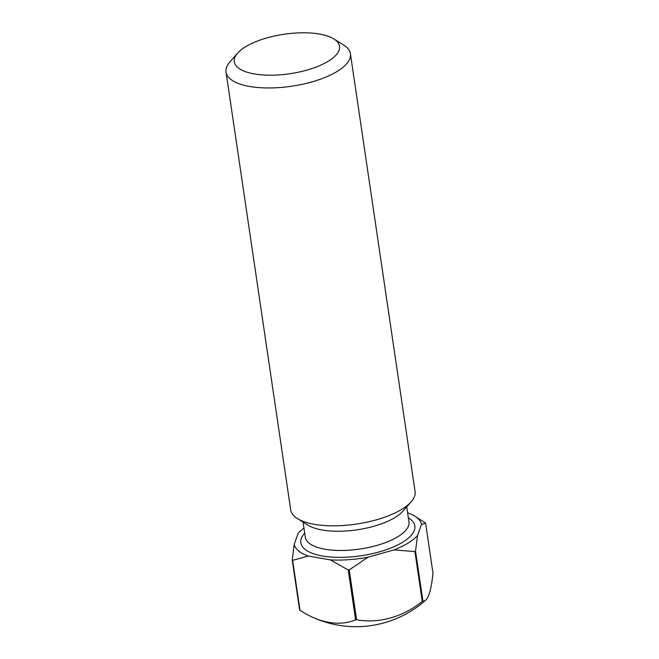<?xml version="1.0" encoding="UTF-8"?>
<svg xmlns="http://www.w3.org/2000/svg" width="659" height="659" viewBox="0 0 659 659"><rect width="100%" height="100%" fill="white"/><g stroke="black" fill="none" stroke-linecap="round" stroke-linejoin="round"><path stroke-width="0.99" d="M319.475 34.054A53.173 19.951 -8.4 0 0 237.635 53.115A53.173 19.951 -8.4 0 0 254.358 73.948A53.173 19.951 -8.4 0 0 320.381 65.323A53.173 19.951 -8.4 0 0 333.833 38.914A53.173 19.951 -8.4 0 0 319.475 34.054M333.833 38.914L343.701 45.043A62.86 23.584 171.6 0 1 350.415 53.709A62.86 23.584 171.6 0 1 316.987 80.365A62.86 23.584 171.6 0 1 249.736 86.477A62.86 23.584 171.6 0 1 226.037 72.07A62.86 23.584 171.6 0 1 229.966 61.839L237.635 53.115M350.415 53.709L415.079 491.565A62.86 23.584 171.6 0 1 411.15 501.804L402.855 511.236A52.382 19.655 171.6 0 1 322.226 530.009A52.382 19.655 171.6 0 1 308.082 525.231L297.415 518.592A62.86 23.584 171.6 0 1 290.701 509.934L226.037 72.07M411.15 501.804A62.86 23.584 171.6 0 1 314.392 524.333A62.86 23.584 171.6 0 1 297.415 518.592M422.905 601.049A72.292 27.126 171.6 0 1 422.592 601.247A72.292 27.126 171.6 0 1 422.271 601.436L414.906 551.575A72.292 27.126 171.6 0 0 415.541 551.188L422.905 601.049A83.817 15.281 85.9 0 0 425.714 600.135A83.817 15.281 85.9 0 0 432.963 573.017L425.599 523.147A72.292 27.126 171.6 0 0 425.22 522.834L414.709 516.088A64.434 24.177 -8.4 0 0 407.616 512.801M356.601 619.798A72.292 27.126 171.6 0 1 355.596 619.872L348.232 570.01A72.292 27.126 171.6 0 0 349.237 569.936L356.601 619.798A83.817 73.61 129.6 0 0 422.271 601.436M299.977 610.193A72.292 27.126 171.6 0 1 299.598 609.88L292.234 560.018A72.292 27.126 171.6 0 0 292.621 560.331L299.977 610.193A83.817 58.33 -121.5 0 0 311.443 616.725A83.817 58.33 -121.5 0 0 355.596 619.872M303.972 528.106A64.434 24.177 -8.4 0 0 298.189 533.238L294.211 544.342A64.434 24.177 -8.4 0 0 308.346 556.048L330.373 559.878A64.434 24.177 -8.4 0 0 368.002 557.184L394.024 549.911A64.434 24.177 -8.4 0 0 417.509 535.52L421.496 524.407A64.434 24.177 -8.4 0 0 414.709 516.088M421.496 524.407L425.599 523.147M415.541 551.188L417.509 535.52M394.024 549.911L414.906 551.575M349.237 569.936L368.002 557.184M330.373 559.878L348.232 570.01M292.621 560.331L308.346 556.048M294.211 544.342L292.234 560.018M303.091 522.126L305.323 537.225A52.382 19.655 -8.4 0 0 325.068 549.227A52.382 19.655 -8.4 0 0 381.108 544.136A52.382 19.655 -8.4 0 0 408.967 521.92L406.735 506.82M408.358 517.817A57.621 21.623 171.6 0 1 394.403 546.517A57.621 21.623 171.6 0 1 322.564 555.998A57.621 21.623 171.6 0 1 304.713 533.123M311.443 616.725A104.773 104.773 0 0 0 425.714 600.135"/></g></svg>
